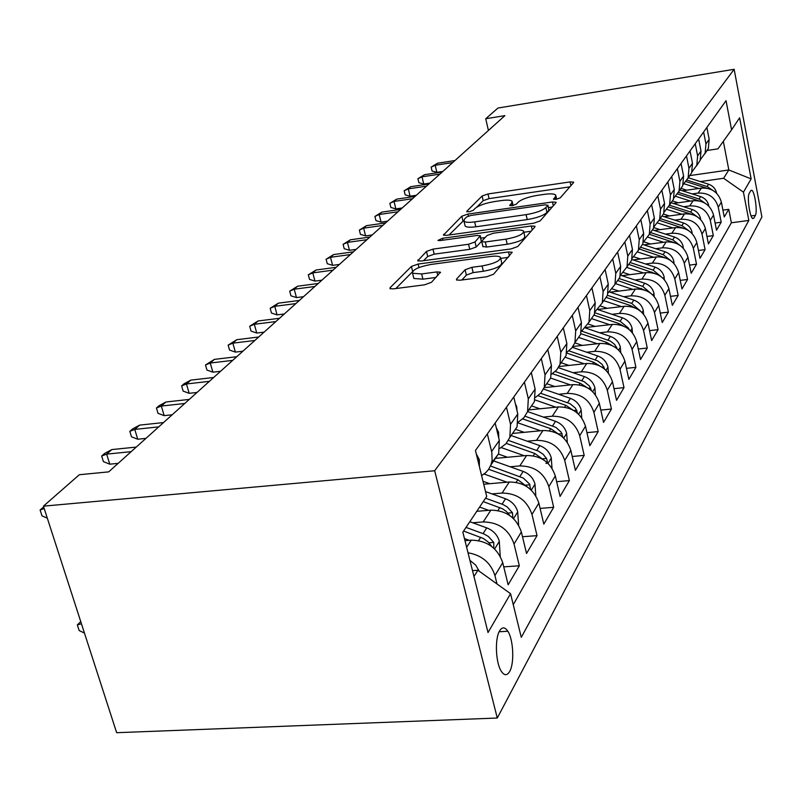 <?xml version="1.0" encoding="UTF-8"?>
<svg xmlns="http://www.w3.org/2000/svg" width="802" height="802" viewBox="0 0 802 802"><rect width="100%" height="100%" fill="white"/><g stroke="black" fill="none" stroke-linecap="round" stroke-linejoin="round"><path stroke-width="1.2" d="M556.007 199.367L560.247 197.863L573.54 182.635L573.651 182.144L570.112 181.924L487.977 193.964L482.092 196.019L466.774 211.287L468.949 211.858L473.2 210.365L475.205 208.34C478.894 205.392 485.31 203.137 494.443 201.583L501.33 200.58C507.195 199.798 510.784 200.019 512.107 201.242L511.696 203.086L509.701 205.523L512.087 205.673L516.338 204.169L518.222 202.154C521.751 199.197 528.157 196.931 537.44 195.357L544.448 194.335C550.643 193.513 554.403 193.763 555.716 195.086L555.365 196.801L553.51 199.197L556.007 199.367M509.701 671.434C514.513 663.254 513.41 639.555 507.856 631.264C504.939 626.893 502.192 626.763 499.606 630.873C494.744 638.542 495.616 662.372 501.12 670.993C504.187 675.745 507.054 675.896 509.701 671.434M456.589 279.036L456.478 279.928L460.097 280.219L486.644 276.78L493.561 274.234L512.217 252.239L508.508 251.938L418.083 264.058L411.406 266.454L390.123 287.667L389.983 288.63L393.331 288.87L424.549 284.83L431.476 282.304L440.408 272.189L436.92 271.918L421.641 273.933L412.569 273.281C412.118 269.863 418.233 266.916 430.905 264.459L490.623 256.48C495.806 255.838 499.075 256.109 500.448 257.292C500.669 260.7 494.543 263.597 482.082 265.963L471.897 267.307L465.1 269.783L456.589 279.036L456.859 280.139M734.141 69.303L497.972 108.029L485.721 118.756L504.909 115.638L108.681 471.877L79.338 474.724L43.438 506.162L434.664 470.744L734.141 69.303L761.9 216.961L497.28 718.031L434.664 470.744M533.801 223.197L540.117 220.921L555.946 202.786L556.057 202.234L552.458 201.984L467.927 214.074L461.812 216.219L443.436 235.106L446.744 235.317L533.801 223.197M534.884 226.906L517.771 246.505L511.175 248.911L421.09 261.031L417.762 260.81L426.463 251.447L432.97 249.121L468.538 244.259L475.025 241.933L480.328 235.748L476.869 235.497L440.268 240.56L437.952 240.41L442.524 238.304L531.335 225.984L534.994 226.264L534.884 226.906M468.017 552.789C481.812 555.184 490.784 562.763 494.934 575.535L502.724 562.673L508.147 584.798L519.325 565.781L503.756 566.864M472.699 522.764L483.195 521.932C498.694 522.202 508.979 529.561 514.042 544.007L521.35 531.957L526.543 553.5L537.029 535.646L522.503 536.738M492.017 493.912L502.062 493.06C517.14 493.24 527.104 500.368 531.987 514.433L538.854 503.105L543.816 524.107L553.681 507.305L540.107 508.408M510.172 466.774L519.806 465.912C534.473 466.022 544.157 472.919 548.849 486.624L555.315 475.957L560.067 496.438L569.37 480.598L556.648 481.701M527.265 441.22L536.518 440.338C550.804 440.378 560.207 447.065 564.728 460.428L570.834 450.363L575.395 470.353L584.187 455.396L572.227 456.488M543.395 417.09L552.297 416.208C566.212 416.178 575.355 422.674 579.716 435.707L585.48 426.203L589.871 445.712L598.182 431.576L586.934 432.649M558.623 394.283L567.204 393.401C580.778 393.311 589.671 399.627 593.891 412.348L599.335 403.356L603.565 422.403L611.435 409.02L600.828 410.083M573.039 372.699L581.31 371.807C594.563 371.667 603.224 377.812 607.294 390.233L612.457 381.712L616.538 400.328L623.996 387.637L613.991 388.679M586.703 352.228L594.693 351.336C607.625 351.156 616.066 357.131 620.006 369.261L624.908 361.181L628.848 379.386L635.926 367.326L626.462 368.349M599.665 332.79L607.395 331.898C620.026 331.687 628.257 337.502 632.076 349.361L636.738 341.682L640.537 359.497L647.274 348.028L638.302 349.02M611.986 314.314L619.465 313.432C631.816 313.171 639.836 318.845 643.545 330.444L647.976 323.136L651.655 340.569L658.071 329.652L649.56 330.625M623.715 296.73L630.953 295.848C643.034 295.557 650.863 301.091 654.462 312.439L658.693 305.482L662.241 322.544L668.357 312.138L660.277 313.091M634.883 279.968L641.911 279.096C653.72 278.775 661.369 284.169 664.868 295.286L668.898 288.64L672.337 305.361L678.171 295.427L670.482 296.359M645.54 263.978L652.357 263.106C663.916 262.765 671.394 268.038 674.793 278.916L678.642 272.58L681.981 288.961L687.555 279.467L680.226 280.379M655.705 248.71L662.332 247.838C673.65 247.477 680.968 252.63 684.276 263.287L687.946 257.231L691.184 273.281L696.517 264.209L689.53 265.101M665.429 234.104L671.865 233.252C682.953 232.861 690.111 237.893 693.339 248.339L696.848 242.545L699.996 258.294L705.098 249.612L698.432 250.475M674.733 220.129L680.998 219.287C691.865 218.876 698.863 223.798 702.011 234.044L705.369 228.49L708.427 243.938L713.319 235.618L706.943 236.46M683.645 206.746L689.74 205.903C700.397 205.482 707.254 210.294 710.311 220.35L713.539 215.026L716.507 230.184L721.198 222.204L718.271 207.217C715.294 197.352 708.567 192.64 698.121 193.081L692.186 193.914M715.103 223.026L721.198 222.204M502.724 562.673C497.531 547.997 487.055 540.488 471.285 540.157L464.959 540.628M521.35 531.957C516.368 517.671 506.212 510.403 490.884 510.162L476.769 511.315M538.854 503.105C534.052 489.19 524.197 482.152 509.29 482.002L483.716 484.228M555.315 475.957C550.693 462.393 541.119 455.576 526.613 455.506L495.435 458.373M570.834 450.363C566.372 437.14 557.079 430.534 542.944 430.524L512.548 433.461M585.48 426.203C581.179 413.301 572.137 406.875 558.352 406.935L528.718 409.932M599.335 403.356C595.174 390.764 586.382 384.519 572.939 384.619L544.137 387.657M612.457 381.712C608.437 369.411 599.866 363.336 586.753 363.486L559.054 366.514M624.908 361.181C621.019 349.161 612.658 343.246 599.846 343.446L572.939 346.484M636.738 341.682C632.958 329.933 624.808 324.168 612.297 324.399L585.871 327.487M647.976 323.136C644.317 311.637 636.367 306.023 624.126 306.294L597.891 309.442M658.693 305.482C655.124 294.224 647.364 288.75 635.395 289.051L610.041 292.169M668.898 288.64C665.439 277.632 657.851 272.279 646.141 272.61L621.901 275.667M678.642 272.58C675.274 261.783 667.865 256.57 656.397 256.921L633.179 259.918M687.946 257.231C684.677 246.655 677.419 241.552 666.191 241.923L643.946 244.861M696.848 242.545C693.66 232.179 686.562 227.197 675.565 227.588L654.211 230.455M705.369 228.49C702.261 218.324 695.314 213.452 684.537 213.863L664.026 216.67M713.539 215.026C710.512 205.051 703.705 200.279 693.128 200.711L673.409 203.457M750.732 190.716L749.208 193.392C746.893 196.61 749.75 217.202 752.697 218.575L753.89 218.114L755.384 215.347C757.649 211.969 754.782 191.628 751.865 190.305L750.732 190.716M473.962 576.498L477.882 570.252L510.563 593.691L521.28 637.369L748.827 220.44L743.444 192.169L723.615 178.275L700.377 181.593M510.563 593.691L488.027 632.537L462.844 532.167L486.714 496.428L475.446 450.503L726.041 100.691L731.584 129.834L739.624 117.804L751.143 178.886L743.444 192.169M513.26 604.668L731.364 222.786L728.757 209.332L724.256 216.991L721.369 202.114C718.412 192.32 711.745 187.648 701.379 188.099L682.392 190.786M700.457 159.588L705.108 153.202L705.95 143.959L703.615 131.999M704.848 153.814L708.336 148.51L709.179 139.327L706.873 127.458M487.345 433.892L491.837 452.488L492.107 460.298L490.964 464.879L488.548 469.461L485.842 472.578L481.611 475.626M491.576 462.954L498.664 453.671L499.325 440.438L495.135 423.015M506.453 407.215L510.533 424.358L509.851 437.391L505.942 443.797L499.897 448.348M511.686 434.714L517.079 426.864L517.781 413.962L513.771 397.01M524.408 382.163L528.307 398.855L527.596 411.566L523.907 417.672L518.252 422.103M529.119 409.351L534.393 401.672L535.124 389.08L531.285 372.559M541.29 358.584L545.039 374.855L544.297 387.256L540.809 393.09L535.495 397.391M545.54 385.451L550.703 377.932L551.455 365.642L547.776 349.542M557.21 336.369L560.809 352.228L560.037 364.339L556.738 369.922L551.736 374.093M561.029 362.895L566.092 355.537L566.864 343.537L563.325 327.828M572.247 315.387L575.696 330.855L574.914 342.695L571.776 348.038L567.064 352.088M575.686 341.572L580.638 334.364L581.42 322.635L578.021 307.316M586.462 295.547L589.781 310.645L588.989 322.214L581.54 331.276M589.55 321.391L594.402 314.324L595.204 302.865L591.926 287.908M599.926 276.75L603.124 291.497L602.312 302.805L595.234 311.557M602.693 302.254L607.455 295.326L608.267 284.119L605.109 269.502M612.698 258.916L615.786 273.342L614.964 284.399L608.227 292.85M615.174 284.088L619.846 277.302L620.668 266.334L617.62 252.049M624.828 241.983L627.806 256.079L626.984 266.916L620.548 275.076M627.044 266.815L631.625 260.159L632.447 249.422L629.51 235.447M636.357 225.883L639.244 239.668L638.412 250.274L632.267 258.174M638.392 250.334L642.833 243.848L643.665 233.332L640.818 219.658M647.344 210.545L650.131 224.049L649.299 234.425L643.415 242.074M649.229 234.595L653.51 228.299L654.352 218.004L651.595 204.62M657.82 195.929L660.517 209.142L659.675 219.317L654.041 226.725M659.575 219.578L663.695 213.472L664.537 203.377L661.871 190.274M667.815 181.984L670.432 194.916L669.59 204.891L664.176 212.079M696.918 216.54L690.672 212.049L669.459 205.212L673.429 199.307L674.271 189.412L671.685 176.57M677.359 168.651L679.906 181.332L679.063 191.117L673.86 198.074M678.883 191.528L682.733 185.773L683.575 176.059L681.058 163.478M686.492 155.899L688.958 168.33L688.116 177.924L683.114 184.691M687.916 178.415L691.635 172.811L692.477 163.287L690.041 150.956M695.234 143.698L697.63 155.889L696.788 165.302L691.976 171.869M696.557 165.854L700.156 160.4L700.998 151.057L698.632 138.957M710.311 220.35L713.319 235.618M702.011 234.044L705.098 249.612M693.339 248.339L696.517 264.209M684.276 263.287L687.555 279.467M674.793 278.916L678.171 295.427M664.868 295.286L668.357 312.138M654.462 312.439L658.071 329.652M643.545 330.444L647.274 348.028M632.076 349.361L635.926 367.326M620.006 369.261L623.996 387.637M607.294 390.233L611.435 409.02M593.891 412.348L598.182 431.576M579.716 435.707L584.187 455.396M564.728 460.428L569.37 480.598M548.849 486.624L553.681 507.305M531.987 514.433L537.029 535.646M514.042 544.007L519.325 565.781M494.934 575.535L497.019 583.976M477.882 570.252L472.488 570.623M723.615 178.275L728.828 169.964L723.334 141.332M689.71 175.608L728.828 169.964L751.143 178.886M706.963 150.495L717.93 148.861L731.584 129.834M43.438 506.162L116.651 732.697L497.28 718.031M485.721 118.756L488.418 130.465M722.923 210.134L728.757 209.332M731.364 222.786L748.827 220.44M569.851 186.856L489.06 198.615L483.185 200.68L476.719 207.177M463.706 220.49L449.08 234.986M552.217 207.056L548.448 207.598M547.786 205.392L545.36 204.821L470.934 215.437L466.644 216.951L464.468 219.136L464.007 221.242C465.391 222.425 468.939 222.645 474.654 221.893L526.102 214.635C535.736 213.001 542.322 210.655 545.851 207.578L547.786 205.392L548.879 210.294L547.906 205.182M464.909 225.041L465.16 226.094C466.553 227.287 470.092 227.517 475.807 226.786L474.654 221.893M548.879 210.294L546.954 212.5C543.425 215.598 536.849 217.954 527.225 219.578L475.807 226.786M423.506 260.71L427.707 256.49L426.463 251.447M480.418 236.109L481.38 241.482L476.218 247.006L469.751 249.332L434.193 254.154L427.707 256.49M480.899 238.144L485.1 237.572M523.846 232.239L531.104 231.237M506.022 239.136C517.741 236.911 523.596 234.234 523.596 231.116C522.343 229.963 519.115 229.713 513.912 230.375L493.43 233.212L487.035 235.507L481.902 240.991L481.771 241.713L485.29 241.973L506.022 239.136L507.205 244.249C518.914 242.034 524.769 239.357 524.749 236.209L523.796 232.029M482.884 246.404L486.493 247.066L485.29 241.973M507.205 244.249L486.493 247.066M500.709 258.445L501.671 262.565C501.902 266.003 495.796 268.911 483.335 271.266L473.16 272.6L466.373 275.086L461.902 279.988M413.531 277.121L413.862 278.484L422.925 279.166L421.641 273.933M436.098 277.442L422.925 279.166M412.178 272.099L395.837 288.55M508.288 257.362L500.729 258.374M716.557 193.202L716.517 192.751C715.444 188.57 712.818 185.733 708.627 184.229L688.246 177.733M698.753 188.47L684.136 183.798M686.682 190.174L680.958 188.35M712.687 190.274L707.133 186.545L687.043 180.139M686.081 181.603L706.552 188.139M452.719 162.565L435.165 165.272L436.859 172.32L432.088 171.057L431.145 167.137L435.165 165.272L437.481 163.237L454.975 160.53M436.859 172.32L442.884 171.407M431.145 167.137L437.481 163.237M708.747 206.074L708.687 205.312C707.585 201.061 704.898 198.154 700.627 196.62L679.845 189.964M690.492 201.081L675.745 196.35M678.201 202.786L672.327 200.901M704.968 203.127L699.073 199.026L678.472 192.43M677.58 193.994L698.863 200.841M700.617 219.507L700.517 218.405C699.394 214.064 696.647 211.106 692.296 209.533L671.094 202.705M681.89 214.224L666.933 209.402M669.349 215.939L663.334 213.994M668.647 206.886L690.843 214.104M692.126 233.542L692.006 232.059C690.843 227.638 688.046 224.62 683.595 222.996L661.961 215.999M672.918 227.948L657.68 223.006M660.126 229.663L653.77 227.598M688.517 230.545L681.9 225.623L660.176 218.595M659.254 220.309L682.472 227.958M683.274 248.199L683.114 246.314C681.921 241.803 679.063 238.725 674.512 237.061L652.427 229.873M663.545 242.274L647.926 237.181M650.492 243.998L643.775 241.803M679.735 245.181L672.748 239.798L650.562 232.58M649.379 234.304L673.73 242.445M439.857 174.124L422.002 176.841L423.747 184.029L418.895 182.716L417.922 178.726L422.002 176.841L424.408 174.726L442.203 172.009M423.747 184.029L429.872 183.107M417.922 178.726L424.408 174.726M426.463 186.164L408.298 188.891L410.093 196.209L405.17 194.846L404.168 190.786L408.298 188.891L410.804 186.686L428.91 183.959M410.093 196.209L416.328 195.277M404.168 190.786L410.804 186.686M412.519 198.706L394.033 201.442L395.877 208.891L390.875 207.477L389.852 203.347L394.033 201.442L396.639 199.147L415.075 196.41M395.877 208.891L402.223 207.959M389.852 203.347L396.639 199.147M397.982 211.778L379.156 214.515L381.07 222.104L375.978 220.64L374.915 216.44L379.156 214.515L381.882 212.119L400.639 209.382M381.07 222.104L387.526 221.182M374.915 216.44L381.882 212.119M674.011 263.547L673.82 261.211C672.597 256.61 669.67 253.462 665.028 251.758L642.462 244.379M653.74 257.262L637.64 251.978M640.427 258.976L633.911 256.84M670.552 260.49L663.174 254.625L640.517 247.206M639.284 249.001L664.577 257.602M382.805 225.422L363.637 228.159L365.612 235.898L360.439 234.385L359.346 230.094L363.637 228.159L366.484 225.663L385.592 222.916M365.612 235.898L372.188 234.966M359.346 230.094L366.484 225.663M664.337 279.617L664.096 276.8C662.843 272.099 659.846 268.881 655.104 267.126L631.866 259.487M643.495 272.941L626.773 267.427M629.891 274.665L623.465 272.53M660.898 276.5L653.169 270.124L630.011 262.505M628.718 264.379L655.013 273.492M366.965 239.668L347.436 242.415L349.471 250.294L344.218 248.72L343.086 244.349L347.436 242.415L350.404 239.798L369.862 237.051M349.471 250.294L356.168 249.372M343.086 244.349L350.404 239.798M654.201 296.479L653.921 293.111C652.627 288.319 649.56 285.021 644.708 283.226L620.517 275.216M632.748 289.372L615.485 283.637M618.863 291.086L612.397 288.931M650.833 293.311L642.683 286.364L619.004 278.515M617.65 280.489L644.978 290.154M350.394 254.555L330.494 257.302L332.599 265.352L327.256 263.708L326.093 259.247L330.494 257.302L333.602 254.575L353.431 251.828M332.599 265.352L339.426 264.419M326.093 259.247L333.602 254.575M643.575 314.183L643.254 310.214C641.921 305.321 638.773 301.953 633.811 300.098L609.42 291.968M621.49 306.605L603.776 300.68M607.294 308.309L600.658 306.083M640.197 310.915L631.685 303.397L607.465 295.306M606.041 297.382L630.332 305.492L634.462 307.647M333.061 270.144L312.78 272.891L314.955 281.101L309.522 279.387L308.309 274.835L312.78 272.891L316.028 270.023L336.238 267.287M314.955 281.101L321.913 280.169M308.309 274.835L316.028 270.023M632.437 332.79L632.066 328.168C630.683 323.166 627.465 319.707 622.382 317.803L597.781 309.552M609.67 324.71L591.475 318.584M595.154 326.404L588.167 324.038M628.999 329.371L628.477 328.108L620.146 321.271L594.924 312.79M593.861 315.116L618.723 323.477L623.415 326.043M314.905 286.474L294.214 289.211L296.469 297.592L290.946 295.808L289.692 291.166L294.214 289.211L297.622 286.214L318.234 283.477M296.469 297.592L303.567 296.66M289.692 291.166L297.622 286.214M620.728 352.389L620.297 347.025C618.883 341.913 615.565 338.374 610.372 336.409L585.44 327.988M597.249 343.737L578.553 337.391M582.402 345.411L574.854 342.855M617.199 348.77L614.703 344.479L610.252 341.01L581.731 331.156M580.879 333.682L606.523 342.374L611.796 345.401M295.858 303.597L274.755 306.324L277.091 314.875L271.467 313.031L270.174 308.279L274.755 306.324L278.324 303.176L299.357 300.449M277.091 314.875L284.329 313.963M270.174 308.279L278.324 303.176M608.407 373.04L607.926 366.865C606.462 361.642 603.064 358.013 597.731 355.978L572.337 347.336M584.177 363.767L564.949 357.191M568.979 365.431L561.139 362.745M604.738 369.181L602.112 364.359L597.54 360.8L568.889 350.825M566.844 353.101L593.681 362.263L599.565 365.802M275.858 321.572L254.324 324.289L256.75 333.03L251.026 331.096L249.683 326.244L254.324 324.289L258.074 320.98L279.527 318.274M256.75 333.03L264.139 332.118M249.683 326.244L258.074 320.98M595.435 394.845L594.894 387.767C593.37 382.414 589.881 378.694 584.417 376.599L558.382 367.667M570.402 384.89L550.613 378.063M554.834 386.524L546.723 383.727M591.585 390.674L589.39 385.962L584.157 381.662L555.225 371.506M552.418 373.682L580.147 383.216L586.663 387.336M254.835 340.479L232.851 343.166L235.377 352.108L229.552 350.083L228.149 345.131L232.851 343.166L236.801 339.697L258.695 337M235.377 352.108L242.906 351.196M228.149 345.131L236.801 339.697M581.751 417.902L581.139 409.812C579.565 404.338 575.976 400.519 570.372 398.353L543.505 389.05M555.866 407.185L534.964 399.917M539.916 408.799L531.505 405.872M577.671 413.351L575.405 408.088L570.021 403.667L540.648 393.271M538.062 395.697L565.861 405.341L573.049 410.093M232.71 360.369L210.254 363.035L212.881 372.178L206.946 370.063L205.492 364.99L210.254 363.035L214.415 359.376L236.77 356.71M212.881 372.178L220.57 371.276M205.492 364.99L214.415 359.376M567.305 442.323L566.613 433.11C564.989 427.496 561.29 423.566 555.535 421.331L527.586 411.576M540.498 430.754L518.132 422.915M524.147 432.338L515.425 429.27M562.924 437.311L561.169 432.178L555.886 427.366L525.079 416.218M522.714 418.905L550.763 428.719L558.643 434.183M209.382 381.341L186.445 383.968L189.172 393.321L183.137 391.105L181.623 385.922L186.445 383.968L190.826 380.118L213.673 377.481M189.172 393.321L197.041 392.439M181.623 385.922L184.059 383.777L190.826 380.118M552.017 468.238L551.245 457.752C549.56 451.997 545.751 447.957 539.836 445.641L511.125 435.526M524.247 455.716L501.28 447.596M507.465 457.26L498.403 454.052M545.951 463.376C547.555 463.767 547.746 462.122 546.533 458.473L543.084 454.213L538.463 451.125L508.408 440.418M506.293 443.406L534.784 453.471L543.375 459.706M533.41 381.712L534.022 384.348M184.761 403.476L161.322 406.063L164.169 415.637L158.014 413.311L156.43 408.007L161.322 406.063L165.944 401.992L189.292 399.406M164.169 415.637L172.199 414.774M156.43 408.007L159.017 405.742L165.944 401.992M535.816 495.786L534.954 483.867C533.2 477.962 529.28 473.812 523.195 471.416L493.691 460.919M507.004 482.202L484.117 474.022M489.781 483.696L482.994 481.27M530.623 489.511L529.51 483.987L523.375 478.112L490.503 466.002M488.659 469.3L517.841 479.716L527.175 486.824M515.415 403.977L516.699 406.594L517.019 410.764M158.736 426.875L134.766 429.411L137.744 439.225L131.478 436.779L129.824 431.336L134.766 429.411L139.658 425.11L163.528 422.564M137.744 439.225L145.954 438.373M129.824 431.336L132.551 428.95L139.658 425.11M518.623 525.14L517.671 511.586C515.836 505.531 511.796 501.26 505.541 498.764L485.521 491.576M488.699 510.343L479.606 507.065M512.859 518.002L512.448 512.709L507.245 506.954L502.974 504.508L485.531 498.202M483.245 501.611L502.423 508.739L506.313 511.415L509.952 515.656M496.258 427.677L498.603 432.288L498.764 438.103M131.177 451.656L106.656 454.122L109.764 464.178L103.388 461.601L101.653 456.037L106.656 454.122L111.839 449.571L136.26 447.085M109.764 464.178L118.175 463.345M101.653 456.037L104.551 453.501L111.839 449.571M500.217 556.267L499.275 541.079C497.37 534.854 493.2 530.453 486.744 527.866L469.822 521.721M469.21 540.307L464.448 538.573M493.832 548.227L493.761 542.433L488.398 536.498L483.987 533.972L466.022 527.405M463.596 531.034L483.466 538.513L488.368 542.172L491.446 546.122M476.268 453.822L479.325 459.646L479.365 466.453M479.295 571.265L475.666 565.069L469.912 560.347M84.441 633.039L79.157 630.562L77.333 624.928L80.751 621.61M81.453 623.776L77.333 624.928M47.318 518.162L41.995 515.866L40.1 510.002L43.699 506.964M40.1 510.002L44.2 508.528M466.634 547.275L471.285 540.157M483.195 521.932L490.884 510.162M502.062 493.06L509.29 482.002M519.806 465.912L526.613 455.506M536.518 440.338L542.944 430.524M552.297 416.208L558.352 406.935M567.204 393.401L572.939 384.619M581.31 371.807L586.753 363.486M594.693 351.336L599.846 343.446M607.395 331.898L612.297 324.399M619.465 313.432L624.126 306.294M630.953 295.848L635.395 289.051M641.911 279.096L646.141 272.61M652.357 263.106L656.397 256.921M662.332 247.838L666.191 241.923M671.865 233.252L675.565 227.588M680.998 219.287L684.537 213.863M689.74 205.903L693.128 200.711M698.121 193.081L701.379 188.099M705.95 143.959L709.179 139.327M491.616 451.506L499.325 440.438M510.533 424.358L517.781 413.962M528.307 398.855L535.124 389.08M545.039 374.855L551.455 365.642M560.809 352.228L566.864 343.537M575.696 330.855L581.42 322.635M589.781 310.645L595.204 302.865M603.124 291.497L608.267 284.119M615.786 273.342L620.668 266.334M627.806 256.079L632.447 249.422M639.244 239.668L643.665 233.332M650.131 224.049L654.352 218.004M660.517 209.142L664.537 203.377M670.432 194.916L674.271 189.412M679.906 181.332L683.575 176.059M688.958 168.33L692.477 163.287M697.63 155.889L700.998 151.057M718.271 207.217L721.369 202.114M751.093 215.928L755.384 215.347M752.406 218.314L753.89 218.114M555.936 199.377L555.365 196.801M509.912 205.653L509.791 205.111M512.277 205.643L511.696 203.086M466.904 211.858L466.774 211.287M483.185 200.68L482.092 196.019M489.06 198.615L487.977 193.964M570.924 185.633L570.112 181.924M553.701 199.337L553.581 198.816M443.807 235.307L443.586 234.385M462.954 221.021L461.812 216.219M468.398 216.049L467.927 214.074M553.31 205.803L552.458 201.984M527.225 219.578L526.102 214.635M546.954 212.5L545.851 207.578M418.163 261.011L417.912 259.978M434.193 254.154L432.97 249.121M469.751 249.332L468.538 244.259M476.218 247.006L475.025 241.933M481.38 241.482L480.197 236.45M442.975 240.189L442.524 238.304M532.237 229.943L531.335 225.984M466.373 275.086L465.1 269.783M473.16 272.6L471.897 267.307M483.335 271.266L482.082 265.963M437.832 275.627L436.92 271.918M390.414 288.83L390.123 287.667M412.619 271.307L411.406 266.454M418.945 267.537L418.083 264.058M509.46 256.028L508.508 251.938M707.133 186.545L708.627 184.229M699.073 199.026L700.627 196.62M690.672 212.049L692.296 209.533M691.595 233.001L692.026 232.309M681.9 225.623L683.595 222.996M682.572 247.477L683.134 246.575M672.748 239.798L674.512 237.061M673.129 262.625L673.84 261.472M663.174 254.625L665.028 251.758M661.67 256.961L662.001 256.45M663.244 278.474L664.126 277.061M653.169 270.124L655.104 267.126M651.525 272.67L651.936 272.038M652.888 295.086L653.951 293.392M642.683 286.364L644.708 283.226M640.898 289.121L641.389 288.369M642.031 312.509L643.284 310.494M631.685 303.397L633.811 300.098M629.75 306.384L630.332 305.492M639.164 310.143L639.816 310.073M630.623 330.805L632.086 328.459M620.146 321.271L622.382 317.803M618.051 324.519L618.723 323.477M627.445 328.229L628.477 328.108M618.623 350.053L620.327 347.326M608.016 340.048L610.372 336.409M605.741 343.577L606.523 342.374M615.114 347.226L616.558 347.065M605.991 370.313L607.946 367.176M595.254 359.817L597.731 355.978M592.778 363.647L593.681 362.263M602.101 367.226L604.016 367.015M592.678 391.677L594.914 388.078M581.811 380.649L584.417 376.599M579.114 384.81L580.147 383.216M588.347 388.298L590.803 388.038M578.613 414.233L581.169 410.133M567.615 402.624L570.372 398.353M564.688 407.145L565.861 405.341M573.801 410.524L576.859 410.223M563.746 438.082L566.643 433.431M552.618 425.842L555.535 421.331M549.44 430.774L550.763 428.719M558.493 434.012L562.132 433.661M547.997 463.335L551.275 458.092M536.749 450.423L539.836 445.641M533.29 455.787L534.784 453.471M542.653 458.824L546.533 458.473M531.295 490.142L534.984 484.218M519.927 476.478L523.195 471.416M516.147 482.333L517.841 479.716M525.841 485.13L530.002 484.779M516.588 406.363L516.137 407.005M513.531 518.633L517.691 511.947M502.052 504.157L505.541 498.764M497.932 510.543L499.836 507.596M507.977 513.069L512.448 512.709M498.483 432.057L497.611 433.291M494.623 548.969L499.305 541.45M483.045 533.601L486.744 527.866M478.543 540.578L480.679 537.26M488.959 542.784L493.761 542.433M479.205 459.406L478.042 461.06M499.145 631.755L507.856 631.264M705.108 153.202L708.336 148.51M696.788 165.302L700.156 160.4M688.116 177.924L691.635 172.811M679.063 191.117L682.733 185.773M669.59 204.891L673.429 199.307M659.675 219.317L663.695 213.472M649.299 234.425L653.51 228.299M638.412 250.274L642.833 243.848M626.984 266.916L631.625 260.159M614.964 284.399L619.846 277.302M602.312 302.805L607.455 295.326M588.989 322.214L594.402 314.324M574.914 342.695L580.638 334.364M560.037 364.339L566.092 355.537M544.297 387.256L550.703 377.932M527.596 411.566L534.393 401.672M509.851 437.391L517.079 426.864M490.964 464.879L498.664 453.671M750.933 190.435L751.865 190.305M556.648 199.257L555.896 195.858M513.079 205.492L512.308 202.104M465.16 226.094L464.007 221.242M482.974 246.795L481.771 241.713M413.862 278.484L412.569 273.281M440.529 272.69L440.408 272.189"/></g></svg>
